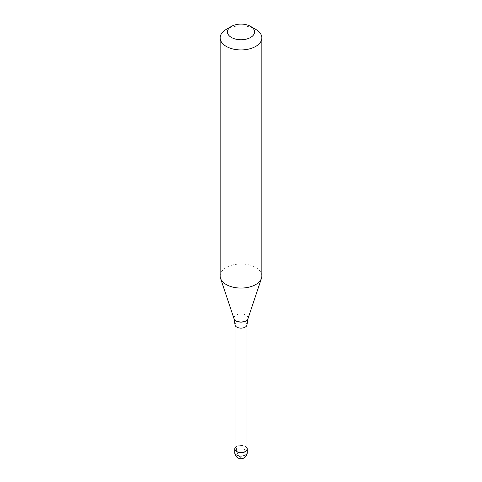 <?xml version="1.0" encoding="UTF-8"?>
<svg xmlns="http://www.w3.org/2000/svg" width="482" height="482" viewBox="0 0 482 482"><rect width="100%" height="100%" fill="white"/><g stroke="black" fill="none" stroke-linecap="round" stroke-linejoin="round"><path stroke-width="0.36" stroke-dasharray="2.41 1.81" d="M241 457.593A6.254 3.609 60 0 1 236.578 449.929L236.578 446.525A6.254 3.609 0 0 0 235.005 448.043M236.578 446.525A6.254 3.609 180 0 1 246.995 448.043M246.995 449.079A5.995 3.458 180 0 0 243.296 445.88A5.995 3.458 180 0 0 236.758 446.627A5.995 3.458 0 0 0 235.005 449.079M261.853 276.023A20.853 12.038 180 0 0 248.983 264.901A20.853 12.038 180 0 0 226.257 267.51A20.853 12.038 0 0 0 220.147 276.023M226.257 29.372A20.853 12.038 180 0 1 255.743 29.372M247.254 452.484A6.254 3.609 180 0 0 243.392 449.146A6.254 3.609 180 0 0 236.578 449.929A6.254 3.609 0 0 0 234.746 452.484M246.995 324.663A5.995 3.458 180 0 0 243.296 321.464A5.995 3.458 180 0 0 236.758 322.217A5.995 3.458 0 0 0 235.005 324.663M247.935 318.825A7.061 4.079 180 0 0 244.308 314.451A7.061 4.079 180 0 0 236.005 315.174A7.061 4.079 0 0 0 234.065 318.825"/><path stroke-width="0.72" d="M235.005 448.043A6.254 3.609 0 0 0 234.746 449.079A6.254 3.609 0 0 0 238.608 452.411A6.254 3.609 0 0 0 245.422 451.628A6.254 3.609 180 0 0 247.254 449.079A6.254 3.609 180 0 0 246.995 448.043M235.005 324.663L235.005 449.079A5.995 3.458 0 0 0 238.704 452.273A5.995 3.458 0 0 0 245.242 451.526A5.995 3.458 180 0 0 246.995 449.079L246.995 324.663A5.995 3.458 180 0 1 245.242 327.109A5.995 3.458 0 0 1 238.704 327.862A5.995 3.458 0 0 1 235.005 324.663L234.065 318.825A7.061 4.079 0 0 0 238.933 321.952A7.061 4.079 0 0 0 245.995 320.934A7.061 4.079 180 0 0 247.935 318.825L261.473 278.307A20.853 12.038 180 0 1 255.743 284.537A20.853 12.038 0 0 1 234.891 287.537A20.853 12.038 0 0 1 220.527 278.307A20.853 12.038 0 0 1 220.147 276.023L220.147 37.885A20.853 12.038 0 0 0 233.017 49.007A20.853 12.038 0 0 0 255.743 46.399A20.853 12.038 180 0 0 261.853 37.885A20.853 12.038 180 0 0 255.743 29.372L250.586 26.389A13.556 7.826 180 0 1 250.586 37.457A13.556 7.826 0 0 1 231.414 37.457A13.556 7.826 0 0 1 231.414 26.389L231.414 26.389A13.556 7.826 180 0 1 250.586 26.389M226.257 29.372L231.414 26.389L226.257 29.372A20.853 12.038 0 0 0 220.147 37.885M261.853 37.885L261.853 276.023A20.853 12.038 180 0 1 261.473 278.307M247.254 452.484A6.254 6.254 0 0 1 244.127 457.9A6.254 6.254 0 0 1 234.746 452.484A6.254 3.609 0 0 0 238.608 455.821A6.254 3.609 0 0 0 245.422 455.038A6.254 3.609 180 0 0 247.254 452.484L247.254 449.079M234.746 452.484L234.746 449.079M234.065 318.825L220.527 278.307M246.995 324.663L247.935 318.825"/></g></svg>
